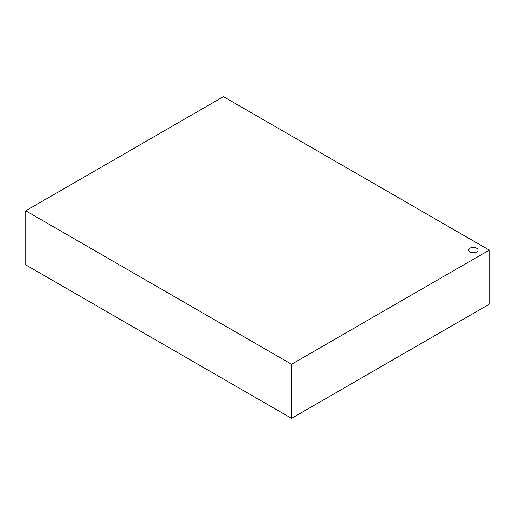 <?xml version="1.0" encoding="UTF-8"?>
<svg xmlns="http://www.w3.org/2000/svg" width="515" height="515" viewBox="0 0 515 515"><rect width="100%" height="100%" fill="white"/><g stroke="black" fill="none" stroke-linecap="round" stroke-linejoin="round"><path stroke-width="0.77" d="M291.554 364.253L291.554 418.347L489.25 304.211L489.25 250.116L291.554 364.253L25.75 210.79L223.446 96.653L489.25 250.116M477.997 250.097A4.699 2.71 180 0 1 477.997 250.116A4.699 2.71 180 0 1 473.304 252.826A4.699 2.71 180 0 1 468.605 250.116A4.699 2.71 180 0 1 468.605 250.097M291.554 418.347L25.75 264.884L25.75 210.79M469.976 248.159A4.699 2.71 180 0 1 475.1 247.567A4.699 2.71 180 0 1 477.997 250.078A4.699 2.71 180 0 1 473.304 252.788A4.699 2.71 180 0 1 468.605 250.078A4.699 2.71 180 0 1 469.976 248.159"/></g></svg>
